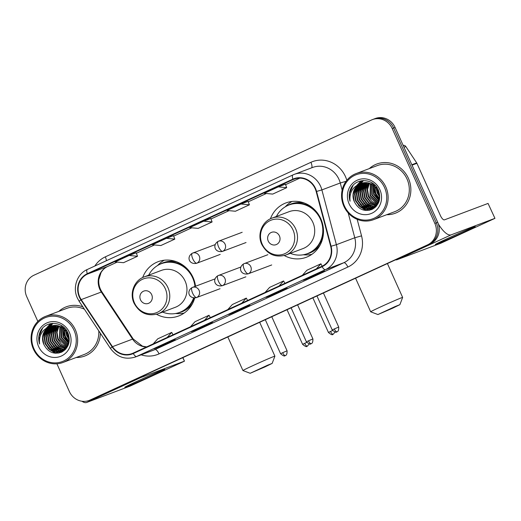 <?xml version="1.0" encoding="UTF-8"?>
<svg xmlns="http://www.w3.org/2000/svg" width="521" height="521" viewBox="0 0 521 521"><rect width="100%" height="100%" fill="white"/><g stroke="black" fill="none" stroke-linecap="round" stroke-linejoin="round"><path stroke-width="0.78" d="M284.277 255.544A29.026 27.19 -110.6 0 0 306.322 257.27A29.026 27.19 -110.6 0 0 320.793 218.748A29.026 27.19 -110.6 0 0 285.853 202.949A29.026 27.19 -110.6 0 0 270.432 218.787M156.541 314.287A29.026 27.19 -110.6 0 0 178.579 316.013A29.026 27.19 -110.6 0 0 194.711 297.979M195.525 286.244A29.026 27.19 -110.6 0 0 193.057 277.491A29.026 27.19 -110.6 0 0 158.117 261.692A29.026 27.19 -110.6 0 0 142.695 277.53M56.906 363.795L69.358 391.505A16.431 15.389 -110.6 0 0 89.137 400.447L92.009 399.366A16.431 15.389 -110.6 0 0 92.946 398.969L430.47 243.756A16.431 15.389 -110.6 0 0 437.725 222.343L395.081 127.456A16.431 15.389 -110.6 0 0 375.302 118.514L373.87 119.055A16.431 15.389 -110.6 0 1 393.648 127.997A16.431 15.389 -110.6 0 0 373.87 119.055L372.43 119.596A16.431 15.389 -110.6 0 0 371.493 119.993L33.969 275.205A16.431 15.389 -110.6 0 0 26.714 296.618L37.857 321.411M90.569 399.907A16.431 15.389 -110.6 0 0 91.514 399.509L429.037 244.297A16.431 15.389 -110.6 0 0 436.285 222.884L393.648 127.997L436.285 222.884A16.431 15.389 -110.6 0 1 429.037 244.297L91.514 399.509A16.431 15.389 -110.6 0 1 90.569 399.907M76.209 357.497A26.284 24.624 -110.6 0 0 84.806 356.012A26.284 24.624 -110.6 0 0 100.364 333.251A26.284 24.624 -110.6 0 1 84.806 356.012A26.284 24.624 -110.6 0 1 76.209 357.497M386.693 214.717A26.284 24.624 -110.6 0 0 395.289 213.232A26.284 24.624 -110.6 0 0 408.405 178.338A26.284 24.624 -110.6 0 0 376.761 164.03A26.284 24.624 -110.6 0 0 369.317 168.589A26.284 24.624 -110.6 0 1 376.761 164.03L376.761 164.03A26.284 24.624 -110.6 0 1 408.405 178.338A26.284 24.624 -110.6 0 1 395.289 213.232A26.284 24.624 -110.6 0 1 386.693 214.717M79.726 296.931A17.525 16.418 69.4 0 1 87.463 274.092L293.056 179.55A17.525 16.418 69.4 0 1 294.059 179.126A17.525 16.418 69.4 0 1 316.175 191.546L330.685 246.342A17.525 16.418 69.4 0 1 321.926 266.303L133.102 353.134A17.525 16.418 69.4 0 1 132.1 353.557A17.525 16.418 69.4 0 1 112.477 346.686L81.198 299.601A17.525 16.418 69.4 0 1 79.726 296.931M79.355 297.107A17.961 16.828 -110.6 0 0 80.866 299.842L112.139 346.921A17.961 16.828 -110.6 0 0 133.285 353.538L322.108 266.7A17.961 16.828 -110.6 0 0 331.082 246.244L316.573 191.448A17.961 16.828 -110.6 0 0 292.874 179.146L87.281 273.694A17.961 16.828 -110.6 0 0 79.355 297.107M285.397 184.206L278.286 186.876L264.303 193.311L272.711 194.092L286.7 187.664L285.391 184.2M248.1 201.353L240.989 204.024L227.006 210.458L235.42 211.246L249.403 204.812L248.1 201.347M173.513 235.655L166.401 238.331L152.412 244.759L160.826 245.547L174.815 239.113L173.506 235.648M82.813 306.823A26.284 24.624 -110.6 0 0 66.278 306.81A26.284 24.624 -110.6 0 0 58.834 311.369A26.284 24.624 -110.6 0 1 66.278 306.81A26.284 24.624 -110.6 0 1 82.813 306.823M89.137 400.447A16.431 15.389 -110.6 0 0 90.074 400.05L427.598 244.837A16.431 15.389 -110.6 0 0 434.853 223.424L392.209 128.544A16.431 15.389 -110.6 0 0 372.43 119.596M317.335 273.766L324.518 271.063L310.529 277.498L303.352 280.2L317.335 273.766M205.45 325.221L212.633 322.519L198.644 328.946L191.468 331.656L205.45 325.221M168.153 342.375L175.336 339.666L161.347 346.1L154.17 348.803L168.153 342.375M280.044 290.92L287.221 288.217L273.238 294.645L266.055 297.354L280.044 290.92M242.747 308.074L249.924 305.365L235.941 311.799L228.758 314.502L242.747 308.074L228.797 314.489A4.383 1.53 -114.7 0 1 228.758 314.502M129.104 255.479L115.121 261.913L123.529 262.695L137.518 256.267L136.209 252.802L129.104 255.479L137.518 256.267M203.698 221.178L189.709 227.612L198.123 228.393L212.106 221.966L210.803 218.501L203.698 221.178L212.106 221.966M235.941 311.799L235.72 311.304M273.238 294.645L273.011 294.157M161.347 346.1L161.126 345.605M198.644 328.946L198.423 328.458M310.529 277.498L310.308 277.003M166.401 238.331L174.815 239.113M240.989 204.024L249.403 204.812M278.286 186.876L286.7 187.664M241.77 303.163L246.322 298.097L232.34 304.531L227.788 309.591M246.322 298.097L247.579 300.493M204.479 320.311L209.032 315.251L195.043 321.678L190.491 326.745M209.032 315.251L210.289 317.641M167.182 337.465L171.735 332.398L157.746 338.832L153.194 343.893M171.735 332.398L172.992 334.795M279.067 286.009L283.619 280.949L269.637 287.377L265.085 292.444M283.619 280.949L284.876 283.339M316.364 268.862L320.916 263.795L306.928 270.23L302.375 275.29M320.916 263.795L322.173 266.185M151.95 375.621A21.908 0.508 -24.2 0 1 124.793 387.279A21.908 0.508 -24.2 0 1 137.59 381.033A21.908 0.508 -24.2 0 1 164.727 369.337A21.908 0.508 -24.2 0 1 151.95 375.621M65.75 338.109A21.908 20.521 -110.6 0 0 68.681 342.447M81.908 401.222A21.908 7.652 65.3 0 0 86.61 402.486L130.224 386.054L182.864 361.919L184.467 361.138L182.728 357.686M139.081 377.758A21.908 7.652 65.3 0 0 140.683 377.614L184.297 361.19M74.047 330.307A23.549 22.058 -110.6 0 0 44.35 318.051A23.549 22.058 -110.6 0 0 33.956 348.744A23.549 22.058 -110.6 0 0 63.653 361.001A23.549 22.058 -110.6 0 0 74.047 330.307M75.343 329.741A24.643 23.08 -110.6 0 0 45.679 316.325A24.643 23.08 -110.6 0 0 33.383 349.037A24.643 23.08 -110.6 0 0 63.048 362.453A24.643 23.08 -110.6 0 0 75.343 329.741M84.402 309.22A24.643 23.08 -110.6 0 0 66.857 308.347L45.679 316.325M68.961 339.432L66.675 335.719L65.522 330.301M68.928 338.657L67.124 335.55L66.004 330.907M68.805 341.737L64.884 336.397L63.875 328.647M68.876 341.235L65.333 336.227L64.259 328.985M68.427 343.456L63.087 337.074L62.448 327.579M68.538 343.059L63.536 336.905L62.794 327.813M67.932 344.856L61.296 337.751L61.133 326.817M68.062 344.531L61.738 337.582L61.458 326.986M67.352 346.048L59.498 338.422L59.902 326.263M67.502 345.768L59.948 338.259L60.202 326.387M66.714 347.077L61.335 344.186L57.701 339.099L56.587 332.326L58.723 325.866M66.883 346.836L58.15 338.93L57.023 332.32L59.016 325.951M66.03 347.982L60.013 345.267L55.91 339.777L54.816 332.763L57.597 325.592M66.206 347.767L60.338 345L56.359 339.607L55.265 332.593L57.877 325.651M65.985 348.803L65.568 348.796M65.307 348.777L58.332 346.035L54.112 340.454L53.018 333.433L55.382 326.849L56.509 325.43M66.134 348.627L65.757 348.608M65.49 348.588L58.782 345.866L54.562 340.285L53.468 333.271L55.832 326.68L56.782 325.456M65.425 349.428L64.799 349.467M64.545 349.48L62.709 349.376L56.535 346.712L52.321 341.131L51.227 334.111L53.585 327.527L55.46 325.351M65.561 349.285L64.995 349.311M64.741 349.311L63.152 349.207L56.984 346.543L52.764 340.962L51.67 333.941L54.034 327.357L55.721 325.365M64.721 349.943L63.998 350.06M63.751 350.092L60.911 350.053L54.744 347.383L50.524 341.802L49.43 334.788L51.794 328.204L54.438 325.365M64.93 349.819L64.2 349.923M63.953 349.943L61.361 349.884L55.187 347.214L50.973 341.639L49.879 334.619L52.243 328.035L54.692 325.358M64.702 350.125L64.103 350.327M63.868 350.399L63.165 350.574M62.93 350.62L59.114 350.724L52.947 348.061L48.727 342.479L47.632 335.465L49.996 328.875L53.448 325.456M64.728 350.105L64.317 350.229M64.083 350.288L63.38 350.451M63.139 350.496L59.563 350.555L53.396 347.891L49.176 342.31L48.082 335.296L50.446 328.705L53.696 325.43M65.216 349.637L62.305 351.004M62.077 351.069L57.323 351.401L51.149 348.738L46.936 343.157L45.841 336.143L48.199 329.552L52.491 325.625M64.943 349.91L62.989 350.77M63.21 350.685L62.527 350.9M62.292 350.965L57.772 351.232L51.599 348.569L47.385 342.987L46.291 335.973L48.648 329.383L52.725 325.573M49.84 326.498A13.689 12.823 -110.6 0 0 43.797 344.342C47.912 352.261 53.884 354.853 61.712 352.105C68.7 347.846 70.797 341.529 68.004 333.16C63.386 320.923 45.301 320.102 40.234 331.669C38.489 335.628 38.267 339.744 39.576 344.003C38.736 335.446 42.155 329.611 49.84 326.498L56.568 325.43L63.034 327.983L67.554 333.453L68.948 340.356L66.883 346.83L61.191 351.447L55.526 352.079L49.358 349.415L45.138 343.834L44.044 336.82L46.408 330.229L51.553 325.859M68.004 333.284L68.472 334.397M68.31 344.843L67.333 346.66L61.191 351.447M61.413 351.362L55.975 351.909L49.808 349.246L45.587 343.665L44.493 336.651L46.857 330.06L51.781 325.794M67.697 332.685L67.619 332.326M65.529 329.63L65.548 329.129M65.972 330.132L65.972 329.663M63.953 328.171L64.076 327.553M64.324 328.477L64.422 327.891M62.559 327.195L62.8 326.478M62.898 327.409L63.106 326.713M61.27 326.491L61.647 325.684M61.582 326.647L61.927 325.859M43.797 344.342L42.696 337.321L45.06 330.737L50.869 326.081M38.619 346.602A18.072 16.926 -110.6 0 0 61.413 356.006A18.072 16.926 -110.6 0 0 69.391 332.45A18.072 16.926 -110.6 0 0 46.597 323.046A18.072 16.926 -110.6 0 0 38.619 346.602M63.048 362.453L84.226 354.475A24.643 23.08 -110.6 0 0 98.775 330.848M39.576 344.003L39.023 336.319L42.559 328.256M55.76 353.277L49.716 349.689M44.298 335.166L45.685 329.904M46.851 327.735L50.68 323.619M59.075 353.004L56.353 352.163M55.695 351.87L51.507 349.011M46.089 334.489L47.483 329.226M47.821 328.51L48.466 327.351M48.792 326.836L51.846 323.43M61.1 352.372L59.44 351.955M59.257 351.896L58.15 351.486M57.486 351.193L53.305 348.334M47.886 333.818L49.274 328.549M49.612 327.833L50.257 326.674M50.57 326.192L52.973 323.346M62.605 351.636L61.231 351.278M61.048 351.219L59.941 350.809M59.283 350.516L55.096 347.657M49.684 333.14L51.071 327.872M63.836 350.828L63.256 350.672M62.846 350.542L61.738 350.132M61.074 349.838L56.893 346.986M51.475 332.463L52.862 327.195M53.272 331.786L54.659 326.524M55.063 331.109L56.45 325.846M56.861 330.438L58.026 325.684M55.148 353.231L47.991 348.171M43.998 337.53L45.262 330.457M46.584 327.891L50.53 323.645M58.762 353.069L55.825 352.118M55.05 351.747L49.788 347.494M45.789 336.859L47.053 329.78M47.437 328.92L48.166 327.559M48.57 326.921L51.709 323.45M60.885 352.457L59.127 352.014M58.912 351.942L57.623 351.441M56.848 351.069L51.579 346.817M47.587 336.182L48.85 329.103M49.228 328.243L49.957 326.882M50.101 326.654L50.316 326.315M50.342 326.276L52.836 323.352M62.435 351.734L61.237 351.434M60.703 351.265L59.414 350.763M58.639 350.399L53.376 346.139M49.378 335.504L50.641 328.425M63.692 350.933L63.034 350.757M62.5 350.587L61.211 350.086M60.436 349.721L55.167 345.469M51.175 334.827L52.439 327.748M52.973 334.15L54.236 327.071M54.764 333.473L56.027 326.4M56.561 332.802L57.824 325.723M265.104 366.856L272.144 363.411L267.436 365.273L250.178 373.283L265.104 366.856M250.178 373.283L242.936 370.542A17.525 0.404 -24.2 0 1 242.929 370.535A17.525 0.404 -24.2 0 1 253.173 365.514A17.525 0.404 -24.2 0 1 274.899 356.169A17.525 0.404 -24.2 0 1 274.899 356.175L272.144 363.411M151.689 294.665A6.571 6.154 -110.6 0 0 143.399 291.246A6.571 6.154 -110.6 0 0 140.501 299.809A6.571 6.154 -110.6 0 0 148.791 303.229A6.571 6.154 -110.6 0 0 151.689 294.665M158.097 313.785L175.303 307.299A19.713 18.469 -110.6 0 0 185.131 281.132A19.713 18.469 -110.6 0 0 161.399 270.399L144.2 276.885C134.229 280.311 129.254 293.258 134.027 303.15C139.537 313.128 147.56 316.67 158.097 313.785A19.713 18.469 -110.6 0 0 167.931 287.612A19.713 18.469 -110.6 0 0 144.2 276.885M194.945 286.465A26.011 24.363 -110.6 0 0 192.646 277.856A26.011 24.363 -110.6 0 0 161.334 263.698A26.011 24.363 -110.6 0 0 148.68 275.192M188.153 269.845A26.011 24.363 -110.6 0 0 162.051 263.424L161.334 263.698M162.578 312.092A26.011 24.363 -110.6 0 0 179.673 312.385L180.39 312.112A26.011 24.363 -110.6 0 0 194.196 297.979M179.673 312.385A26.011 24.363 -110.6 0 0 193.597 297.921M184.2 313.049A28.479 26.675 69.4 0 1 177.042 313.609L175.518 313.518M157.466 265.586L158.547 264.512A28.479 26.675 69.4 0 1 164.297 260.207M392.841 308.113L399.887 304.668L395.172 306.53L377.914 314.547L392.841 308.113M355.569 278.201L370.665 311.792A17.525 0.404 -24.2 0 1 370.665 311.792A17.525 0.404 -24.2 0 1 380.91 306.771A17.525 0.404 -24.2 0 1 402.635 297.426A17.525 0.404 -24.2 0 1 402.635 297.432L399.887 304.668M279.425 235.922A6.571 6.154 -110.6 0 0 271.141 232.503A6.571 6.154 -110.6 0 0 268.237 241.067A6.571 6.154 -110.6 0 0 276.527 244.486A6.571 6.154 -110.6 0 0 279.425 235.922M285.834 255.043L303.04 248.563A19.713 18.469 -110.6 0 0 312.874 222.395A19.713 18.469 -110.6 0 0 289.135 211.663L271.936 218.143C261.965 221.568 256.99 234.515 261.77 244.408C267.28 254.385 275.296 257.934 285.834 255.043A19.713 18.469 -110.6 0 0 295.668 228.875A19.713 18.469 -110.6 0 0 271.936 218.143M290.314 253.349A26.011 24.363 -110.6 0 0 307.41 253.642A26.011 24.363 -110.6 0 0 320.382 219.113A26.011 24.363 -110.6 0 0 289.07 204.955A26.011 24.363 -110.6 0 0 276.417 216.449M315.895 211.103A26.011 24.363 -110.6 0 0 289.787 204.688L289.07 204.955M307.41 253.642L308.126 253.369A26.011 24.363 -110.6 0 0 323.508 231.324M311.936 254.313A28.479 26.675 69.4 0 1 304.778 254.873L303.255 254.776M285.202 206.85L286.283 205.769A28.479 26.675 69.4 0 1 292.034 201.464M462.433 232.841A21.908 0.508 -24.2 0 1 435.282 244.499A21.908 0.508 -24.2 0 1 448.073 238.253A21.908 0.508 -24.2 0 1 475.211 226.557A21.908 0.508 -24.2 0 1 462.433 232.841M376.234 195.329A21.908 20.521 -110.6 0 0 379.164 199.667M395.491 259.842A21.908 7.652 65.3 0 0 397.093 259.705L440.707 243.274L494.95 218.358L488.053 203.424L444.439 219.855A5.477 1.915 -114.7 0 1 440.395 215.538L416.93 163.32L412.026 165.164M438.363 223.978A21.908 7.652 65.3 0 0 451.166 234.834L494.781 218.403M488.053 203.424L494.95 218.358M403.13 145.366A2.735 2.566 69.4 0 1 405.833 146.544L416.702 162.904A2.735 2.566 69.4 0 1 416.93 163.32M384.537 187.527A23.549 22.058 -110.6 0 0 354.84 175.271A23.549 22.058 -110.6 0 0 344.44 205.964A23.549 22.058 -110.6 0 0 374.137 218.214A23.549 22.058 -110.6 0 0 384.537 187.527M385.827 186.961A24.643 23.08 -110.6 0 0 356.162 173.545A24.643 23.08 -110.6 0 0 343.867 206.257A24.643 23.08 -110.6 0 0 373.531 219.673A24.643 23.08 -110.6 0 0 385.827 186.961M373.531 219.673L394.71 211.695A24.643 23.08 -110.6 0 0 407.005 178.983A24.643 23.08 -110.6 0 0 377.341 165.567L356.162 173.545M379.444 196.645L377.158 192.939L376.006 187.521M379.412 195.876L377.608 192.77L376.488 188.127M379.288 198.957L375.367 193.617L374.358 185.867M379.36 198.455L375.817 193.447L374.742 186.205M378.91 200.67L373.57 194.294L372.932 184.799M379.021 200.279L374.019 194.125L373.277 185.027M378.415 202.076L371.779 194.965L371.623 184.037M378.546 201.744L372.228 194.802L371.942 184.206M377.836 203.268L369.982 195.642L370.385 183.483M377.986 202.982L370.431 195.473L370.692 183.607M377.204 204.297L371.818 201.406L368.191 196.319L367.071 189.546L369.213 183.086M377.367 204.056L368.634 196.15L367.507 189.54L369.5 183.171M376.514 205.202L370.496 202.487L366.393 196.997L365.299 189.976L368.08 182.812M376.69 204.987L370.822 202.22L366.843 196.827L365.749 189.813L368.36 182.871M376.468 206.023L376.051 206.01M375.791 205.997L368.816 203.255L364.596 197.674L363.502 190.653L365.866 184.069L366.999 182.643M376.618 205.847L376.24 205.828M375.98 205.808L369.265 203.086L365.045 197.505L363.951 190.484L366.315 183.9L367.266 182.676M375.908 206.648L375.283 206.687M375.029 206.7L373.192 206.596L367.018 203.926L362.805 198.351L361.711 191.331L364.068 184.747L365.944 182.571M376.045 206.505L375.478 206.531M375.224 206.531L373.642 206.427L367.468 203.757L363.254 198.182L362.16 191.161L364.518 184.577L366.204 182.584M375.211 207.163L374.482 207.28M374.241 207.306L371.395 207.267L365.228 204.603L361.007 199.022L359.913 192.008L362.277 185.417L364.928 182.584M375.42 207.039L374.684 207.143M374.443 207.163L371.844 207.097L365.677 204.434L361.457 198.853L360.363 191.839L362.727 185.248L365.175 182.578M375.185 207.345L374.586 207.547M374.352 207.612L373.648 207.788M373.414 207.84L369.604 207.944L363.43 205.281L359.216 199.699L358.116 192.685L360.48 186.095L363.938 182.676M375.211 207.319L374.801 207.443M374.573 207.508L373.863 207.671M373.622 207.716L370.047 207.775L363.879 205.111L359.659 199.53L358.565 192.516L360.929 185.925L364.179 182.65M375.706 206.857L372.789 208.224M372.561 208.289L367.806 208.621L361.639 205.958L357.419 200.377L356.325 193.363L358.689 186.772L362.974 182.838M375.426 207.124L373.472 207.99M373.694 207.905L373.01 208.12M372.775 208.185L368.256 208.452L362.082 205.788L357.868 200.207L356.774 193.193L359.132 186.603L363.209 182.793M360.324 183.718A13.689 12.823 -110.6 0 0 354.28 201.562C358.396 209.481 364.368 212.073 372.196 209.325C379.184 205.066 381.281 198.748 378.487 190.38C373.87 178.143 355.784 177.322 350.718 188.889C348.972 192.848 348.751 196.964 350.06 201.223C349.22 192.666 352.639 186.831 360.324 183.718L367.051 182.65L373.518 185.202L378.038 190.673L379.431 197.576L377.367 204.05L371.675 208.667L366.009 209.299L359.842 206.635L355.622 201.054L354.527 194.033L356.892 187.449L362.036 183.073M378.487 190.504L378.956 191.617M378.8 202.057L377.816 203.88L371.675 208.667M371.896 208.582L366.458 209.129L360.291 206.466L356.071 200.885L354.977 193.864L357.341 187.28L362.271 183.008M378.187 189.905L378.103 189.546M376.012 186.85L376.032 186.349M376.455 187.352L376.455 186.883M374.436 185.391L374.56 184.773M374.807 185.697L374.905 185.105M373.043 184.414L373.283 183.698M373.381 184.629L373.59 183.933M371.753 183.711L372.131 182.897M372.066 183.867L372.411 183.079M354.28 201.562L353.186 194.541L355.543 187.957L361.353 183.294M349.103 203.822A18.072 16.926 -110.6 0 0 371.896 213.226A18.072 16.926 -110.6 0 0 379.874 189.67A18.072 16.926 -110.6 0 0 357.08 180.266A18.072 16.926 -110.6 0 0 349.103 203.822M350.06 201.223L349.506 193.532L353.049 185.476M366.243 210.497L360.2 206.909M354.781 192.386L356.169 187.117M357.334 184.955L361.164 180.833M369.558 210.224L366.836 209.377M366.178 209.084L361.991 206.231M356.572 191.708L357.966 186.446M358.305 185.723L358.949 184.571M359.282 184.05L362.336 180.65M371.59 209.592L369.923 209.168M369.741 209.11L368.634 208.706M367.969 208.413L363.788 205.554M358.37 191.031L359.757 185.769M360.102 185.053L360.74 183.893M361.053 183.405L363.456 180.566M373.088 208.856L371.714 208.498M371.532 208.439L370.431 208.029M369.767 207.736L365.579 204.877M360.167 190.36L361.554 185.092M374.319 208.048L373.739 207.892M373.329 207.762L372.222 207.351M371.564 207.058L367.377 204.199M361.958 189.683L363.345 184.414M363.756 189.006L365.143 183.737M365.547 188.328L366.94 183.066M367.344 187.651L368.516 182.904M365.631 210.451L358.474 205.391M354.482 194.75L355.745 187.671M357.067 185.111L361.014 180.865M369.246 210.289L366.309 209.331M365.534 208.967L360.272 204.714M356.273 194.072L357.536 187M357.92 186.14L358.65 184.779M359.054 184.134L362.193 180.67M371.369 209.676L369.617 209.227M369.396 209.155L368.106 208.66M367.331 208.289L362.062 204.037M358.07 193.402L359.334 186.323M359.711 185.463L360.441 184.102M360.584 183.874L360.799 183.529M360.825 183.496L363.319 180.572M372.919 208.954L371.72 208.647M371.193 208.485L369.897 207.983M369.122 207.612L363.86 203.359M359.868 192.724L361.131 185.645M374.176 208.153L373.518 207.977M372.984 207.807L371.694 207.306M370.919 206.941L365.657 202.682M361.659 192.047L362.922 184.968M363.456 191.37L364.72 184.291M365.247 190.693L366.51 183.62M367.045 190.022L368.308 182.943M92.946 398.969L90.074 400.05M395.081 127.456L392.209 128.544M437.725 222.343L434.853 223.424M430.47 243.756L427.598 244.837M87.463 274.092L107.567 266.524A17.525 16.418 -110.6 0 0 99.83 289.363A17.525 16.418 -110.6 0 0 101.302 292.034L132.581 339.112A17.525 16.418 -110.6 0 0 146.505 346.973M94.881 266.003A27.385 25.646 69.4 0 1 105.32 256.853L310.913 162.311A5.477 1.915 -114.7 0 1 311.578 167.847M310.913 162.311A27.385 25.646 69.4 0 1 345.443 176.56A27.385 25.646 69.4 0 1 346.83 180.318M316.573 191.448L321.88 189.905L340.259 182.982A21.908 20.521 -110.6 0 0 338.989 179.38A21.908 20.521 -110.6 0 0 312.613 167.456L294.235 174.379A21.908 20.521 69.4 0 1 321.88 189.905L336.39 244.694A21.908 20.521 69.4 0 1 325.443 269.65L136.619 356.481A5.477 1.915 -114.7 0 1 133.285 353.538M292.893 174.945L87.391 269.448A5.477 1.915 65.3 0 0 87.346 269.468C77.075 273.864 72.347 287.585 77.388 298.103L79.205 301.392A5.477 0.456 -33.6 0 1 80.866 299.842M322.108 266.7A5.477 1.915 65.3 0 0 325.443 269.65L343.821 262.727A21.908 20.521 -110.6 0 0 354.768 237.771L348.191 212.926M331.082 246.244L336.39 244.694L354.768 237.771L361.541 235.857A27.385 25.646 69.4 0 1 347.859 267.045L159.042 353.876A27.385 25.646 69.4 0 1 141.139 354.834M79.205 301.392L110.478 348.471A5.477 0.456 -33.6 0 1 112.139 346.921M159.042 353.876A5.477 1.915 -114.7 0 0 155.004 349.558L136.619 356.481A21.908 20.521 69.4 0 1 135.369 357.009L153.747 350.086A21.908 20.521 -110.6 0 0 155.004 349.558L343.821 262.727A5.477 1.915 -114.7 0 1 347.859 267.045M292.984 174.906A21.908 20.521 69.4 0 1 294.235 174.379L292.939 174.926A5.477 1.915 -114.7 0 1 292.984 174.906M292.874 179.146A5.477 1.915 -114.7 0 1 292.939 174.926L87.346 269.468A5.477 1.915 65.3 0 0 87.281 273.694M357.172 219.328L361.541 235.857M342.154 190.119L340.259 182.982L346.074 181.308M105.32 256.853A5.477 1.915 -114.7 0 1 106.388 260.708M293.056 179.55L295.088 178.781M299.751 178.143L285.567 184.662L299.764 178.143M266.355 193.499L248.276 201.816L266.361 193.499M229.058 210.653L210.979 218.963M191.761 227.801L173.682 236.117L191.767 227.801M136.391 253.271L154.476 244.955L136.385 253.265M117.173 262.102L107.567 266.524A9.86 3.445 -114.7 0 0 107.645 266.485A9.86 3.445 -114.7 0 0 107.723 266.452M81.198 299.601L101.302 292.034A9.86 0.821 146.4 0 1 101.953 291.936L133.226 339.021A9.86 0.821 146.4 0 0 132.581 339.112L112.477 346.686M140.683 377.614L86.61 402.486M62.924 327.904A21.908 20.521 -110.6 0 0 64.969 336.944A21.908 20.521 -110.6 0 0 68.629 342.668M165.294 288.719A18.111 16.965 -110.6 0 0 142.454 279.295A18.111 16.965 -110.6 0 0 134.457 302.903A18.111 16.965 -110.6 0 0 157.296 312.326A18.111 16.965 -110.6 0 0 165.294 288.719M178.195 312.887A26.258 24.598 -110.6 0 0 192.457 303.658M176.704 261.822A26.258 24.598 -110.6 0 0 159.895 264.297M293.03 229.976A18.111 16.965 -110.6 0 0 270.191 220.552A18.111 16.965 -110.6 0 0 262.193 244.16A18.111 16.965 -110.6 0 0 285.039 253.584A18.111 16.965 -110.6 0 0 293.03 229.976M305.931 254.144A26.258 24.598 -110.6 0 0 320.194 244.916M304.44 203.079A26.258 24.598 -110.6 0 0 287.631 205.554M192.353 253.213A5.477 1.915 65.3 0 0 192.314 253.226A5.477 1.915 65.3 0 0 192.803 258.878A5.477 1.915 -114.7 0 0 196.847 263.196A5.477 5.132 -110.6 0 0 199.263 256.058A5.477 5.132 -110.6 0 0 192.672 253.082A5.477 5.132 -110.6 0 0 192.353 253.213M215.238 244.577L192.314 253.226C186.323 256.833 189.019 264.74 196.528 263.326A5.477 5.132 -110.6 0 0 196.847 263.196M304.694 343.332L302.616 344.348C305.182 346.524 306.7 347.136 307.162 346.204L307.344 346.126A3.562 1.244 65.3 0 1 307.318 346.139A3.562 1.244 -114.7 0 1 304.694 343.332L306.732 342.414M218.182 241.334A5.477 1.915 65.3 0 0 218.143 241.353A5.477 1.915 65.3 0 0 218.631 247.006A5.477 1.915 -114.7 0 0 222.669 251.324A5.477 5.132 -110.6 0 0 225.092 244.186A5.477 5.132 -110.6 0 0 218.494 241.203A5.477 5.132 -110.6 0 0 218.182 241.334M242.187 232.281L218.143 241.353C212.145 244.955 214.847 252.867 222.356 251.454A5.477 5.132 -110.6 0 0 222.669 251.324M330.522 331.454L328.438 332.47C331.011 334.645 332.528 335.263 332.991 334.326L333.173 334.248A3.562 1.244 65.3 0 1 333.147 334.261A3.562 1.244 -114.7 0 1 330.522 331.454L332.554 330.535M282.662 352.704L280.585 353.72C283.15 355.895 284.668 356.514 285.13 355.576L285.319 355.498A3.562 1.244 65.3 0 1 285.287 355.511A3.562 1.244 -114.7 0 1 282.662 352.704L287.078 350.802L271.767 316.735M192.19 287.514A5.477 1.915 65.3 0 0 192.145 287.533A5.477 1.915 65.3 0 0 192.64 293.186A5.477 1.915 -114.7 0 0 196.678 297.504A5.477 5.132 -110.6 0 0 199.094 290.366A5.477 5.132 -110.6 0 0 192.503 287.384A5.477 5.132 -110.6 0 0 192.19 287.514M215.069 278.885L192.145 287.533C186.153 291.135 188.849 299.047 196.365 297.634A5.477 5.132 -110.6 0 0 196.678 297.504M308.491 340.825L306.407 341.848C308.979 344.016 310.496 344.635 310.959 343.697L311.141 343.619A3.562 1.244 65.3 0 1 311.115 343.632A3.562 1.244 -114.7 0 1 308.491 340.825L312.906 338.93L297.595 304.863M218.019 275.635A5.477 1.915 65.3 0 0 217.973 275.655A5.477 1.915 65.3 0 0 218.468 281.307A5.477 1.915 -114.7 0 0 222.506 285.625A5.477 5.132 -110.6 0 0 224.922 278.488A5.477 5.132 -110.6 0 0 218.332 275.505A5.477 5.132 -110.6 0 0 218.019 275.635M240.897 267.006L217.973 275.655C211.982 279.263 214.678 287.169 222.193 285.755A5.477 5.132 -110.6 0 0 222.506 285.625M334.319 328.946L332.235 329.969C334.808 332.137 336.325 332.756 336.787 331.825L336.97 331.74A3.562 1.244 -114.7 0 1 334.319 328.946L338.728 327.051L323.424 292.984M336.944 331.753A3.562 1.244 65.3 0 0 336.97 331.74C336.012 331.402 338.878 333.212 338.728 327.051M243.848 263.763A5.477 1.915 65.3 0 0 243.802 263.776A5.477 1.915 65.3 0 0 244.297 269.429A5.477 1.915 -114.7 0 0 248.335 273.746A5.477 5.132 -110.6 0 0 250.751 266.609A5.477 5.132 -110.6 0 0 244.16 263.626A5.477 5.132 -110.6 0 0 243.848 263.763M267.853 254.704L243.802 263.776C237.81 267.384 240.507 275.29 248.022 273.877A5.477 5.132 -110.6 0 0 248.335 273.746M451.166 234.834L397.093 259.705M411.831 164.734L416.702 162.904M405.833 146.544L403.97 147.241M373.414 185.124A21.908 20.521 -110.6 0 0 375.452 194.164A21.908 20.521 -110.6 0 0 379.112 199.888M110.478 348.471C117.049 357.178 125.346 360.024 135.369 357.009M133.226 339.021L142.467 346.159L146.681 346.888M101.953 291.936C99.518 288.172 98.469 284.101 98.801 279.725L101.028 272.587C102.696 269.787 104.897 267.748 107.645 266.485L117.179 262.102M229.064 210.653L210.979 218.97M205.469 325.215L191.5 331.636M168.172 342.369L154.203 348.79M280.057 290.913L266.094 297.335M317.354 273.759L303.385 280.187M182.884 357.614L184.467 361.138M259.679 322.297L274.899 356.169M227.833 336.944L242.929 370.535M387.416 263.554L402.635 297.426M377.914 314.547L370.672 311.799M220.22 254.404L196.528 263.326M302.616 344.348L287.045 309.708M309.266 343.925L307.344 346.126M246.049 242.525L222.356 251.454M328.438 332.47L312.874 297.836M335.094 332.046L333.173 334.248M280.585 353.72L265.3 319.712M287.078 350.802C287.221 356.963 284.355 355.159 285.319 355.498M220.057 288.706L196.365 297.634M306.407 341.848L291.128 307.839M312.906 338.93C313.049 345.084 310.184 343.28 311.141 343.619M245.886 276.833L222.193 285.755M332.235 329.969L316.95 295.961M271.708 264.955L248.022 273.877"/></g></svg>

